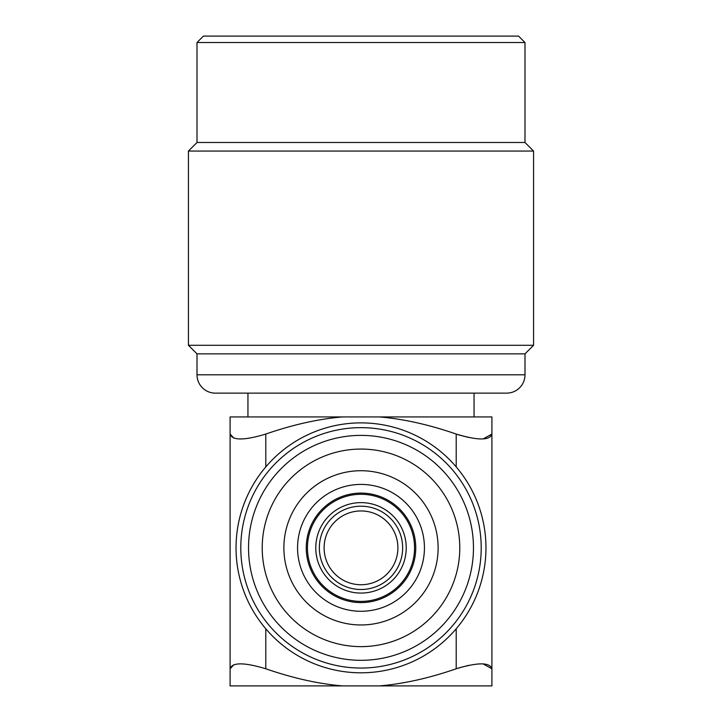 <?xml version="1.0" encoding="UTF-8"?>
<svg xmlns="http://www.w3.org/2000/svg" width="722" height="722" viewBox="0 0 722 722"><rect width="100%" height="100%" fill="white"/><g stroke="black" fill="none" stroke-linecap="round" stroke-linejoin="round"><path stroke-width="1.08" d="M361 668.049A120.204 120.204 0 0 1 240.796 547.845A120.204 120.204 0 0 1 361 427.65A120.204 120.204 0 0 1 481.204 547.845A120.204 120.204 0 0 1 361 668.049M361 660.314A112.47 112.47 0 0 0 473.47 547.845A112.47 112.47 0 0 0 361 435.384A112.47 112.47 0 0 0 248.53 547.845A112.47 112.47 0 0 0 361 660.314M361 672.805A124.96 124.96 0 0 1 236.04 547.845A124.96 124.96 0 0 1 361 422.884A124.96 124.96 0 0 1 485.96 547.845A124.96 124.96 0 0 1 361 672.805M379.474 416.937L491.908 416.937L491.908 434.057C489.841 440.591 477.946 440.591 456.205 434.057C429.076 424.662 403.499 418.95 379.474 416.937L342.526 416.937C318.492 418.95 292.915 424.662 265.795 434.057C244.054 440.591 232.15 440.591 230.092 434.057L230.092 668.771C232.15 662.245 244.054 662.245 265.795 668.771C293.06 678.202 318.637 683.914 342.526 685.9L379.474 685.9C403.661 683.842 429.238 678.138 456.205 668.771C477.946 662.245 489.841 662.245 491.908 668.771L483.162 663.924M483.162 438.913L491.908 434.057L491.908 685.9L379.474 685.9M342.526 685.9L230.092 685.9L230.092 668.771L233.892 664.709M468.731 665.35L459.048 667.85M458.993 667.868L456.205 668.771L456.205 628.781M456.205 466.908L456.205 434.057L458.993 434.969M459.048 434.987L468.731 437.478M342.526 416.937L230.092 416.937L230.092 434.057L233.892 438.128M245.29 664.123L242.375 663.924M242.375 438.913L245.29 438.705M524.993 353.861L197.007 353.861L197.007 374.808A18.33 18.33 0 0 0 215.327 393.129L506.673 393.129A18.33 18.33 0 0 0 524.993 374.808L524.993 353.861L533.567 345.287L533.567 151.06L524.993 142.496L524.993 42.526L518.567 36.1L203.433 36.1L197.007 42.526L524.993 42.526M197.007 353.861L188.433 345.287L533.567 345.287M188.433 345.287L188.433 151.06L533.567 151.06M188.433 151.06L197.007 142.496L524.993 142.496M197.007 142.496L197.007 42.526M361 646.623A98.779 98.779 0 0 1 262.221 547.845A98.779 98.779 0 0 1 361 449.066A98.779 98.779 0 0 1 459.779 547.845A98.779 98.779 0 0 1 361 646.623M361 624.963A77.119 77.119 0 0 0 438.119 547.845A77.119 77.119 0 0 0 361 470.726A77.119 77.119 0 0 0 283.881 547.845A77.119 77.119 0 0 0 361 624.963M361 611.281A63.437 63.437 0 0 1 297.563 547.845A63.437 63.437 0 0 1 361 484.417A63.437 63.437 0 0 1 424.437 547.845A63.437 63.437 0 0 1 361 611.281M361 602.59A54.746 54.746 0 0 0 415.746 547.845A54.746 54.746 0 0 0 361 493.099A54.746 54.746 0 0 0 306.254 547.845A54.746 54.746 0 0 0 361 602.59M361 601.399A53.554 53.554 0 0 1 307.446 547.845A53.554 53.554 0 0 1 361 494.29A53.554 53.554 0 0 1 414.554 547.845A53.554 53.554 0 0 1 361 601.399M361 593.069A45.224 45.224 0 0 0 406.224 547.845A45.224 45.224 0 0 0 361 502.62A45.224 45.224 0 0 0 315.776 547.845A45.224 45.224 0 0 0 361 593.069M361 506.194A41.65 41.65 0 0 1 402.65 547.845A41.65 41.65 0 0 1 361 589.504A41.65 41.65 0 0 1 319.35 547.845A41.65 41.65 0 0 1 361 506.194M361 510.95A36.894 36.894 0 0 1 397.894 547.845A36.894 36.894 0 0 1 361 584.739A36.894 36.894 0 0 1 324.106 547.845A36.894 36.894 0 0 1 361 510.95M265.795 434.057L265.795 466.908M265.795 628.781L265.795 668.771M197.007 374.808L524.993 374.808M474.056 393.129L474.056 416.937M247.944 393.129L247.944 416.937"/></g></svg>
